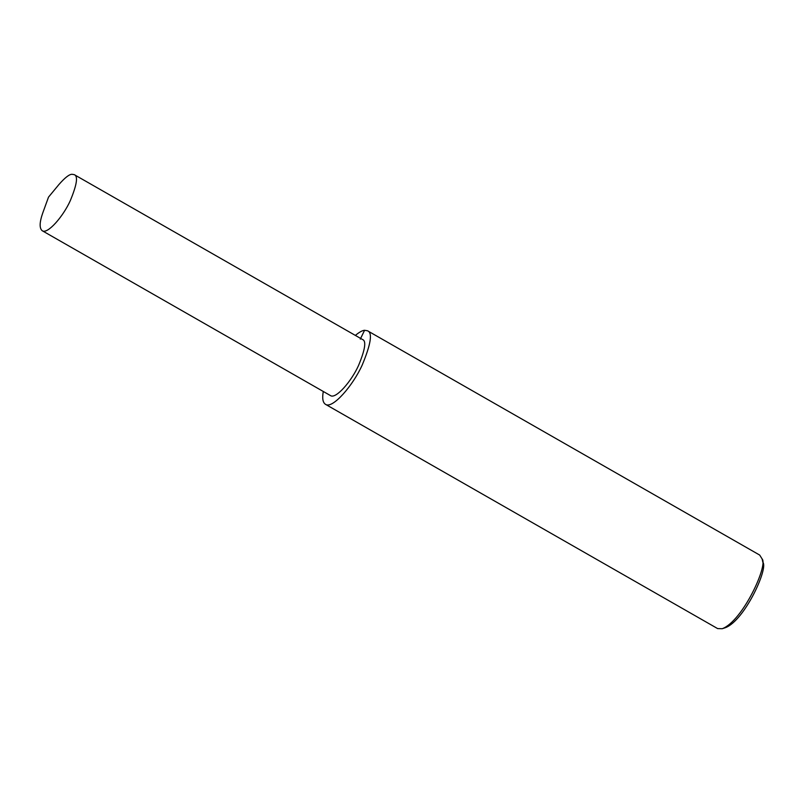 <?xml version="1.0" encoding="UTF-8"?>
<svg xmlns="http://www.w3.org/2000/svg" width="803" height="803" viewBox="0 0 803 803"><rect width="100%" height="100%" fill="white"/><g stroke="black" fill="none" stroke-linecap="round" stroke-linejoin="round"><path stroke-width="1.2" d="M323.288 391.473C322.073 398.278 322.806 402.554 325.466 404.31L717.651 628.598L722.228 628.719C742.795 620.95 768.21 565.242 762.127 558.958L759.698 555.074L367.513 330.776L364.582 330.284C362.374 330.424 359.302 332.141 355.358 335.413M722.228 628.719L725.45 627.665C744.732 620.378 768.551 568.153 762.85 562.261L762.127 558.958M325.466 404.31C332.452 409.41 353.129 385.34 362.253 364.933C370.946 344.005 372.702 332.613 367.513 330.776M42.208 230.722L330.455 395.578C335.795 399.462 351.553 381.114 358.509 365.556C365.144 349.596 366.479 340.914 362.524 339.508L74.277 174.663L72.039 174.281C69.289 174.261 64.902 177.694 58.87 184.59L48.511 197.126L42.96 212.404C39.477 222.11 39.227 228.213 42.208 230.722C47.548 234.617 63.307 216.268 70.273 200.7C76.897 184.74 78.232 176.058 74.277 174.663M360.286 339.127L364.582 330.284"/></g></svg>
